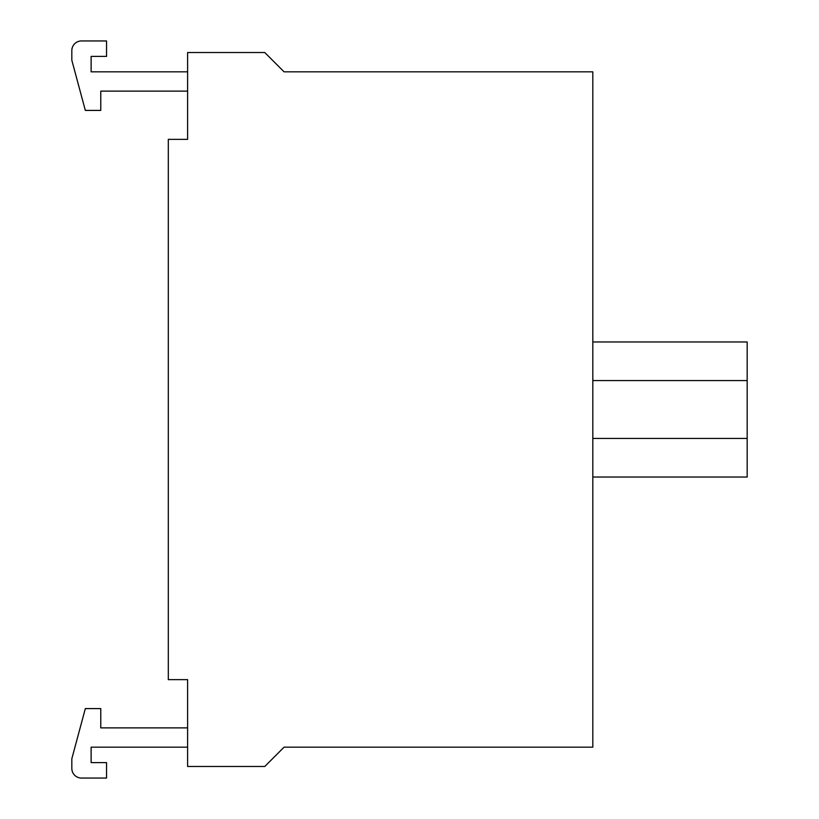 <?xml version="1.0" encoding="UTF-8"?>
<svg xmlns="http://www.w3.org/2000/svg" width="819" height="819" viewBox="0 0 819 819"><rect width="100%" height="100%" fill="white"/><g stroke="black" fill="none" stroke-linecap="round" stroke-linejoin="round"><path stroke-width="1.23" d="M592.813 477.037L747.174 477.037L747.174 341.963L592.813 341.963M592.813 747.174L592.813 71.826L284.08 71.826L264.783 52.529L187.602 52.529L187.602 139.363L168.304 139.363L168.304 679.637L187.602 679.637L187.602 766.471L264.783 766.471L284.08 747.174L592.813 747.174M187.602 727.876L100.768 727.876L100.768 708.589L85.33 708.589L71.826 758.752L71.826 768.406A9.644 9.644 0 0 0 81.47 778.05L106.552 778.05L106.552 762.612L91.124 762.612L91.124 747.174L187.602 747.174M187.602 71.826L91.124 71.826L91.124 56.388L106.552 56.388L106.552 40.95L81.47 40.95A9.644 9.644 0 0 0 71.826 50.594L71.826 60.248L85.33 110.411L100.768 110.411L100.768 91.124L187.602 91.124M592.813 438.441L747.174 438.441M592.813 380.559L747.174 380.559"/></g></svg>
